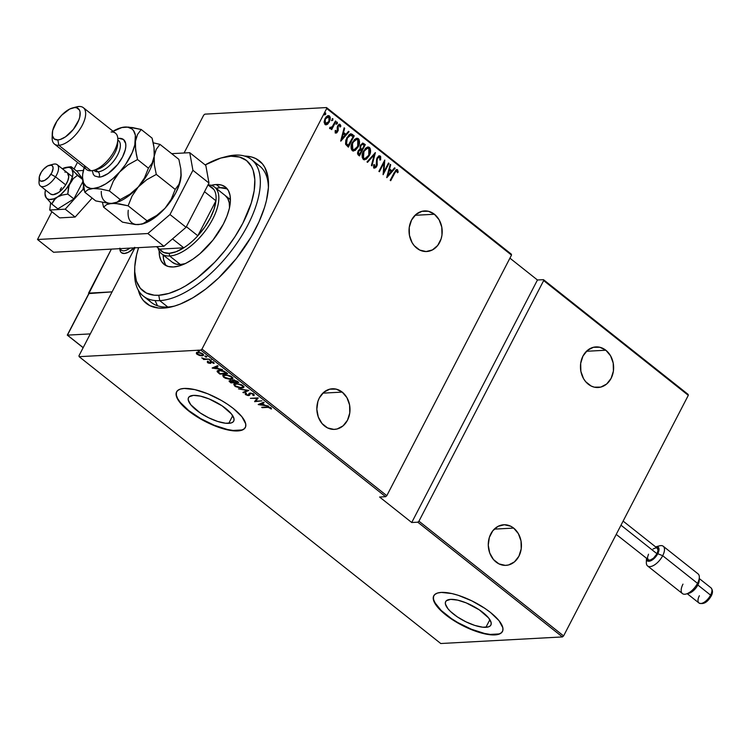 <?xml version="1.0" encoding="UTF-8"?>
<svg xmlns="http://www.w3.org/2000/svg" width="750" height="750" viewBox="0 0 750 750"><rect width="100%" height="100%" fill="white"/><g stroke="black" fill="none" stroke-linecap="round" stroke-linejoin="round"><path stroke-width="1.12" d="M147.797 298.753A87.103 40.856 -51.6 0 0 167.794 307.003L163.444 308.109A90.975 42.666 128.4 0 1 138.3 290.128L140.878 296.887L143.316 300.478L149.878 305.663L158.484 308.025L163.444 308.109L174.45 306.094L180.394 304.012L192.872 297.797L205.725 289.059L218.466 278.128L236.316 258.572L251.278 236.738L258.994 221.841L264.562 207.338L266.466 200.409L268.416 187.528L267.853 176.372L264.788 167.353L262.35 163.753L255.787 158.569L251.719 157.031L244.631 156.075A90.975 42.666 128.4 0 1 268.491 185.812A90.975 42.666 128.4 0 1 172.678 306.591A90.975 42.666 128.4 0 1 163.444 308.109L167.794 307.003A87.103 40.856 128.4 0 1 151.378 302.484L143.344 296.109A87.103 40.856 128.4 0 1 134.709 270.113M228.75 423.347A25.472 8.625 27.4 0 1 201.459 413.747A25.472 8.625 27.4 0 1 188.513 397.641A25.472 8.625 27.4 0 1 193.5 395.381L200.475 396.141L209.072 398.916L222.122 405.853L231.469 413.981L233.991 418.688L233.953 420.544L233.044 421.978L231.281 422.925L225.544 423.234L217.603 421.434L208.688 417.797L200.128 412.875L190.791 404.756L188.259 400.041L188.297 398.184L189.216 396.75L193.5 395.381A25.472 8.625 27.4 0 1 220.8 404.991A25.472 8.625 27.4 0 1 233.737 421.088A25.472 8.625 27.4 0 1 228.75 423.347L232.706 415.706L228.75 423.347M485.897 627.319A25.472 8.625 27.4 0 1 458.606 617.719A25.472 8.625 27.4 0 1 445.659 601.622A25.472 8.625 27.4 0 1 450.647 599.363L457.622 600.122L466.219 602.888L479.269 609.834L488.616 617.953L491.147 622.659L491.109 624.525L490.191 625.95L488.428 626.897L482.691 627.206L474.75 625.406L465.834 621.769L457.284 616.847L450.403 611.4L447.938 608.728L445.406 604.022L445.444 602.156L446.363 600.731L450.647 599.363A25.472 8.625 27.4 0 1 477.947 608.962A25.472 8.625 27.4 0 1 490.894 625.059A25.472 8.625 27.4 0 1 485.897 627.319L489.862 619.688L485.897 627.319M433.828 595.688A38.709 13.116 -152.6 0 0 453.788 620.128A38.709 13.116 -152.6 0 0 495.056 634.584L494.897 634.913A38.709 13.116 27.4 0 1 453.412 620.316A38.709 13.116 27.4 0 1 433.734 595.847A38.709 13.116 27.4 0 1 441.319 592.416L437.475 593.062L434.803 594.497L433.406 596.672L433.35 599.494L437.194 606.656L440.944 610.706L451.397 619.003L464.391 626.475L471.234 629.55L484.294 633.759L494.897 634.913L498.741 634.266L501.413 632.831L502.8 630.656L502.866 627.834L499.022 620.672L490.472 612.45L484.819 608.334L471.816 600.853L458.259 595.322L451.922 593.569L441.319 592.416A38.709 13.116 27.4 0 1 482.803 607.013A38.709 13.116 27.4 0 1 502.472 631.481A38.709 13.116 27.4 0 1 494.897 634.913L495.056 634.584A38.709 13.116 -152.6 0 0 502.556 631.312M176.681 391.706A38.709 13.116 -152.6 0 0 196.641 416.156A38.709 13.116 -152.6 0 0 237.909 430.613L237.741 430.941A38.709 13.116 27.4 0 1 196.266 416.344A38.709 13.116 27.4 0 1 176.588 391.875A38.709 13.116 27.4 0 1 184.172 388.444L180.328 389.091L177.656 390.525L176.259 392.7L176.203 395.522L177.478 398.897L183.797 406.734L194.25 415.022L207.244 422.503L214.088 425.569L227.147 429.788L237.741 430.941L241.594 430.294L244.266 428.859L245.653 426.684L245.709 423.853L241.875 416.7L233.325 408.478L227.672 404.353L221.372 400.434L207.834 393.806L194.766 389.597L184.172 388.444A38.709 13.116 27.4 0 1 225.656 403.041A38.709 13.116 27.4 0 1 245.325 427.509A38.709 13.116 27.4 0 1 237.741 430.941L237.909 430.613A38.709 13.116 -152.6 0 0 245.409 427.341M434.409 214.247L415.031 215.297L434.409 214.247A20.325 16.575 -93.1 0 1 441.703 236.616A20.325 16.575 -93.1 0 1 426.713 251.522A20.325 16.575 -93.1 0 1 416.812 248.203A20.325 16.575 -93.1 0 1 409.519 225.834A20.325 16.575 -93.1 0 1 424.509 210.928A20.325 16.575 -93.1 0 1 434.409 214.247L428.363 211.266L421.894 211.331L415.988 214.425L411.544 220.069L409.247 227.419L409.444 235.341L412.097 242.644L414.234 245.7L419.719 250.05L426.103 251.541L432.413 249.928L437.691 245.475L441.122 238.856L441.975 235.031L441.778 227.109L439.125 219.806L434.409 214.247M605.841 350.231L586.462 351.281L605.841 350.231A20.325 16.575 -93.1 0 1 613.134 372.6A20.325 16.575 -93.1 0 1 598.144 387.497A20.325 16.575 -93.1 0 1 588.244 384.188A20.325 16.575 -93.1 0 1 580.95 361.819A20.325 16.575 -93.1 0 1 595.941 346.913A20.325 16.575 -93.1 0 1 605.841 350.231L599.794 347.25L593.325 347.316L587.419 350.4L582.975 356.053L580.678 363.394L580.875 371.325L583.528 378.619L585.666 381.684L591.159 386.034L594.291 387.159L600.759 387.103L606.666 384.009L611.109 378.366L613.406 371.016L613.209 363.094L610.556 355.791L605.841 350.231M513.647 528.084L494.269 529.134L513.647 528.084A20.325 16.575 -93.1 0 1 520.941 550.453A20.325 16.575 -93.1 0 1 505.95 565.359A20.325 16.575 -93.1 0 1 496.05 562.041A20.325 16.575 -93.1 0 1 488.766 539.672A20.325 16.575 -93.1 0 1 503.756 524.766A20.325 16.575 -93.1 0 1 513.647 528.084L510.741 526.238L504.356 524.747L498.047 526.35L492.778 530.812L489.338 537.431L488.269 545.222L489.722 552.984L493.481 559.538L498.966 563.888L505.35 565.378L508.575 564.956L514.472 561.863L518.916 556.219L521.213 548.869L521.016 540.947L518.362 533.644L513.647 528.084M342.216 392.1L322.838 393.15L342.216 392.1A20.325 16.575 -93.1 0 1 349.509 414.469A20.325 16.575 -93.1 0 1 334.519 429.375A20.325 16.575 -93.1 0 1 324.619 426.056A20.325 16.575 -93.1 0 1 317.334 403.688A20.325 16.575 -93.1 0 1 332.316 388.781A20.325 16.575 -93.1 0 1 342.216 392.1L336.169 389.128L329.7 389.184L323.794 392.278L319.359 397.922L317.906 401.447L316.837 409.237L318.291 417L322.041 423.553L327.534 427.903L333.919 429.394L337.144 428.972L343.041 425.878L347.484 420.234L349.781 412.884L349.584 404.962L346.931 397.659L342.216 392.1M326.691 108.497L511.509 255.103L386.803 495.684L201.975 349.078L326.691 108.497L201.975 349.078L200.803 350.091L385.631 496.697L379.594 497.025L411.731 522.516L417.778 522.188L562.416 636.928L440.756 643.519L79.144 356.681L200.803 350.091L79.144 356.681L78.975 355.744L134.906 247.847L78.975 355.744L79.144 356.681L440.756 643.519L562.416 636.928L417.778 522.188L411.731 522.516L537.45 279.994L509.925 258.159L537.45 279.994L543.488 279.666L537.45 279.994L411.731 522.516L379.594 497.025L385.631 496.697L386.803 495.684L511.509 255.103L511.35 254.166L326.522 107.559L204.863 114.15L326.522 107.559L326.691 108.497L326.522 107.559L511.35 254.166L511.509 255.103L326.691 108.497M325.238 112.997L324.741 114.881L325.706 114.319L325.425 112.922L324.562 114.581L325.706 114.319L324.291 114.9M332.447 118.716L331.95 120.6L332.916 120.037L332.644 118.641L331.772 120.309L332.916 120.037L331.5 120.619M336.9 122.241L336.394 124.125L337.369 123.563L337.087 122.166L336.225 123.834L337.284 123.713L335.944 124.153M340.809 141.141L349.078 131.728L348.553 131.316L345.9 134.325L343.566 132.469L344.672 128.231L344.147 127.819L340.688 141.047L349.078 131.728L348.553 131.316L345.9 134.325L343.566 132.469L344.672 128.231L344.147 127.819L340.809 141.141M356.756 138.253L358.35 138.675L356.981 138.225L352.387 142.35C350.672 145.219 350.616 147.966 352.228 150.609L353.569 151.031L358.425 146.391L359.513 141.609L359.016 139.462L357.938 138.412L356.578 138.291L354.516 139.462L351.544 144.347L351.169 148.781L352.65 150.862L355.294 150.375L358.191 146.869L353.344 151.031M367.809 147.028L369.413 147.45L368.034 147L363.45 151.116C361.725 153.984 361.678 156.741 363.291 159.384L364.622 159.797L369.478 155.166L370.575 150.384L370.069 148.238L369 147.188L367.631 147.056L365.578 148.238L362.606 153.112L362.231 157.556L363.703 159.637L366.356 159.15L369.244 155.644L364.406 159.797M379.247 155.822L380.25 156.037L378.431 156.225L376.659 158.944L376.125 166.237L374.831 166.884L374.428 164.531L373.622 164.869L373.641 167.297L374.447 168.122L375.966 167.475L377.147 165.403L377.147 159.844L377.944 157.669L379.631 157.2L379.875 160.041L380.634 159.844L380.672 156.6L379.8 156.066L380.194 159.872L380.25 156.037L379.022 155.812M386.841 177.656L395.109 168.244L394.584 167.831L391.941 170.841L389.597 168.984L390.703 164.747L390.188 164.334L386.719 177.562L395.109 168.244L394.584 167.831L391.941 170.841L389.597 168.984L390.703 164.747L390.188 164.334L386.841 177.656M396.628 169.556L397.519 169.744L394.172 172.678L390.206 180.319L390.684 180.703L395.822 171.15L396.975 170.963L397.444 172.753L398.194 172.116L397.631 169.847L395.925 169.969L390.206 180.319L390.684 180.703L394.144 173.203L390.375 180.459L394.144 173.203L396.881 170.878L397.444 172.753L398.194 172.116L397.519 169.744L396.863 169.519M388.5 163.003L383.888 171.9L384.778 160.041L378.909 171.366L379.387 171.741L384.009 162.825L383.119 174.694L388.978 163.378L388.5 163.003L383.888 171.9L384.778 160.041L378.909 171.366L379.387 171.741L384.009 162.825L383.119 174.694L388.978 163.378L388.5 163.003M375.403 152.606L367.013 161.925L367.528 162.338L374.213 154.744L371.409 165.412L371.934 165.834L375.403 152.606L367.013 161.925L367.528 162.338L374.213 154.744L371.409 165.412L371.934 165.834L375.403 152.606M365.306 144.6L362.822 143.081L360.394 145.237L359.991 149.006L358.303 150.6L357.488 153.112L357.994 154.716L359.438 155.916L365.306 144.6L359.128 155.672L365.306 144.6L362.831 143.081L360.394 145.237L359.991 149.006L358.125 150.919L358.387 155.081L359.438 155.916L365.306 144.6M352.519 134.456L350.841 133.8L349.2 134.569L345.834 140.091L345.553 144.028L348.375 147.141L354.244 135.825L350.85 133.8L346.819 137.719L345.703 144.441L348.375 147.141L354.244 135.825L348.075 146.897L353.794 135.853L352.519 134.456M335.363 130.444L336.131 131.897L335.812 130.425L335.109 130.866L335.587 132.9L336.863 132.769L338.184 130.538L338.203 126.206L339.441 125.362L340.031 127.012L340.763 126.506L340.688 125.372L339.431 124.256L337.913 125.494L337.228 127.303L337.284 131.241L336.291 131.981L335.812 130.425L335.109 130.866L335.297 132.487L336.122 133.088M330.047 128.503L331.837 128.006L331.209 129.225L331.688 129.609L335.972 121.331L335.494 120.956L332.1 126.956L329.719 127.847L330.516 128.672L331.837 128.006L331.209 129.225L331.688 129.609L335.972 121.331L331.378 129.366L335.972 121.331L335.494 120.956L332.484 126.497L329.719 127.847L330.131 128.691M328.125 115.603L329.438 115.941L328.35 115.584L325.069 118.491L324.122 121.884L325.003 124.509L326.072 124.856L327.928 123.919L330.197 119.691L330.225 117.253L329.288 115.838L327.638 115.763L325.884 117.206L324.113 122.25L325.134 124.603L327.3 124.397L325.847 124.856M203.691 115.153L184.078 152.991L203.691 115.153L204.863 114.15L203.691 115.153M563.597 635.925L418.95 521.184L543.656 280.594L688.303 395.334L563.597 635.925L562.416 636.928L563.597 635.925L688.303 395.334L543.656 280.594L418.95 521.184L417.778 522.188L418.95 521.184L563.597 635.925M199.528 355.481L202.575 355.772L203.616 354.788L200.953 352.913L197.306 352.444L196.341 352.95L196.556 353.859L199.528 355.481L202.125 355.819L203.588 355.228L202.912 353.944L197.803 352.387L196.341 352.95L196.988 354.262L199.528 355.481M209.419 359.194L204.478 358.884L201.75 357.881L204.066 359.081L203.222 359.128L203.7 359.503L209.419 359.194L204.956 358.941L201.75 357.881L204.066 359.081L203.222 359.128L203.7 359.503L209.419 359.194M210.375 362.222L209.644 363.056L207.3 361.753L208.266 363.066L210.712 363.319L211.266 361.95L213.178 363.197L214.097 363.028L211.031 361.566L210.019 361.828L209.869 363.009L207.3 361.753L207.572 362.662L207.637 361.106M225.966 372.319L221.147 370.35L218.344 370.387L217.097 371.231L219.863 374.109L227.691 373.688L225.966 372.319L219.309 370.275L217.256 371.803L219.863 374.109L227.691 373.688L225.966 372.319M238.744 382.462L234.103 380.034L232.378 380.25L232.378 380.981L230.1 380.587L229.088 381.141L230.925 382.884L238.744 382.462L237.263 381.281L233.278 380.006L232.378 380.981L229.116 380.963L230.925 382.884L238.744 382.462M248.841 390.469L238.491 388.884L247.275 390.497L242.897 392.381L243.422 392.794L248.728 390.375L238.491 388.884L247.275 390.497L242.897 392.381L243.422 392.794L248.841 390.469M261.947 400.856L255.787 401.194L258.216 397.903L250.387 398.325L257.044 398.372L254.597 401.663L261.947 400.856L255.787 401.194L258.216 397.903L250.387 398.325L257.044 398.372L254.597 401.663L261.947 400.856M267.375 407.391L269.766 407.653L271.462 409.003L271.022 407.887L268.706 407.006L261.694 407.288L267.591 406.978L271.462 409.003L271.022 407.887L266.972 407.006L262.172 407.672L267.375 407.391M258.328 404.616L268.556 406.106L264.75 405.216L262.416 403.359L264.15 402.609L263.625 402.197L258.206 404.522L268.556 406.106L264.75 405.216L262.416 403.359L264.15 402.609L263.625 402.197L258.328 404.616M254.25 394.819L253.706 395.606L253.631 394.097L250.05 393.047L249.066 393.412L248.709 394.988L247.772 395.175L245.391 393.403L245.494 394.613L248.006 395.55L249.469 395.325L250.341 393.45L252.628 394.012L253.238 394.603L252.834 395.25L253.706 395.606L254.269 394.931L253.744 394.181L250.05 393.047L248.138 395.194L246.356 394.622L246.319 393.731L245.109 393.731M241.716 388.106L243.319 387.741L243.825 386.728L241.509 384.731L236.597 383.522L233.775 384.488L235.622 386.663L241.031 388.116L243.759 387.309L242.906 385.584L235.912 383.531L233.841 384.328L234.722 386.072L241.716 388.106M230.662 379.331L232.256 378.966L232.762 377.953L230.456 375.956L225.534 374.747L222.722 375.712L225.066 378.15L229.978 379.341L232.697 378.534L231.844 376.819L224.859 374.756L222.778 375.553L223.659 377.297L230.662 379.331M212.287 368.1L222.525 369.591L218.719 368.7L216.375 366.844L218.119 366.094L217.594 365.681L212.166 368.006L222.525 369.591L218.719 368.7L216.375 366.844L218.119 366.094L217.594 365.681L212.287 368.1M210.675 360.656L210.703 360.141L209.409 360L210.441 360.647L210.872 360.262L209.709 359.897L210.844 360.234M206.222 357.131L206.091 356.531L204.956 356.466L205.988 357.122L206.428 356.737L205.266 356.363L206.4 356.709M199.012 351.403L197.747 350.747L198.778 351.403L199.219 351.019L198.047 350.644L199.181 350.991M688.134 394.397L543.488 279.666L543.656 280.594L543.488 279.666L688.134 394.397L688.303 395.334L688.134 394.397M134.728 268.116A83.231 39.038 128.4 0 1 138.572 247.65L136.584 254.756L134.794 266.541L134.766 271.866L136.434 281.137L140.344 288.291L146.353 293.034L154.219 295.191L158.756 295.266A83.231 39.038 128.4 0 1 134.728 268.116L134.616 272.213A87.103 40.856 -51.6 0 0 159.759 300.628L158.756 295.266L168.834 293.428L179.906 288.984L185.681 285.834L197.447 277.838L214.753 262.2L225.431 249.947L234.928 236.756L242.878 223.144L251.269 203.072L254.194 190.669L254.831 179.625L253.163 170.353L251.475 166.491L246.497 160.519L239.522 157.05L230.831 156.216L220.762 158.062L205.181 164.925A83.231 39.038 128.4 0 1 222.384 157.613A83.231 39.038 128.4 0 1 230.831 156.216L235.191 155.109A87.103 40.856 128.4 0 1 251.606 159.628L259.641 166.003A87.103 40.856 128.4 0 1 268.397 187.903A87.103 40.856 -51.6 0 0 255.197 163.359M174.703 306.019A87.103 40.856 128.4 0 1 167.794 307.003A87.103 40.856 -51.6 0 0 174.703 306.019M155.147 300.712L157.5 305.775L155.147 300.712M176.428 392.372L176.372 395.203L177.647 398.569L180.216 402.356L188.766 410.578L200.719 418.612L214.256 425.25L227.316 429.459L233.034 430.444L241.762 429.966M433.575 596.344L433.519 599.175L434.794 602.541L441.112 610.388L451.566 618.675L457.866 622.594L471.403 629.222L484.462 633.431L490.181 634.416L498.909 633.947M270.834 407.709L271.378 408.263L270.562 408.797L270.769 407.55M270.712 407.662L270.431 408.197L270.712 407.662M263.738 402.281L262.416 403.359L263.738 402.281M259.941 404.156L259.275 404.062L259.941 404.156M262.191 402.947L260.109 403.847L262.191 402.947M259.772 404.494L261.853 403.594L263.7 405.056L263.953 404.578L263.7 405.056L259.772 404.494L261.853 403.594L263.7 405.056L259.772 404.494M255.909 400.969L254.944 401.016L255.909 400.969M254.906 401.062L254.597 401.663L254.906 401.062M258.216 397.903L255.787 401.194L258.216 397.903M249.872 394.613L248.991 394.922L248.653 395.569L249.534 395.259L250.706 393.066L253.144 393.797L252.834 395.25L254.213 395.156M253.706 395.606L254.044 394.959L253.331 394.669L254.203 394.847M252.928 394.219L252.834 395.25M253.172 394.603L253.266 393.572M249.534 395.259L249.947 393.628M250.153 393.169L250.031 393.844M246.066 394.134L245.494 394.613L248.653 395.569L249.122 394.2L248.138 395.194M245.391 393.403L245.494 394.613L245.831 393.966L245.719 392.756M246.356 394.622L246.319 393.731M248.475 394.547L249.178 393.309L248.784 394.847M248.963 393.562L248.822 394.219M245.391 393.366L246.234 394.237M248.681 394.931L249.722 394.734M248.109 390.281L243.422 392.794L243.647 392.062L248.109 390.281M235.003 385.528L234.722 386.072L235.003 385.528M234.806 385.209L234.084 384.028M242.372 387.431L243.825 386.972L241.237 387.722L235.5 386.006L234.769 384.544L236.597 383.522L242.119 385.65L242.353 385.2L242.841 387.084L240.056 387.684L235.847 386.25L234.825 385.247L234.956 384.309L238.238 384.037L241.959 385.519L242.878 386.578L242.522 387.422M234.113 383.841L234.872 385.266M243.131 385.725L243.234 386.278M242.841 387.084L243.178 385.819M231.169 382.397L230.925 382.884L231.169 382.397M230.588 381.938L229.866 382.05L230.784 380.597L233.428 382.059L233.681 381.572L233.747 382.322L234 381.834L231.244 382.453L230.588 380.963L233.747 382.322L231.244 382.453L230.588 380.963M232.716 380.344L232.378 380.981L232.716 380.344M232.594 379.744L232.378 380.981M232.472 380.616L233.428 381.169M230.925 380.316L230.916 381.291M233.147 380.972L232.556 380.644M234.553 382.275L233.316 381.216L233.953 380.016L236.756 381.553L237 381.084L237.469 382.125L237.713 381.637L234.553 382.275L233.316 381.216L233.766 380.381L237.469 382.125L234.553 382.275M234.094 379.744L233.644 380.569M223.95 376.753L223.659 377.297L223.95 376.753M223.744 376.434L223.031 375.262M231.309 378.656L232.772 378.197L230.175 378.947L224.447 377.231L223.706 375.778L225.534 374.747L231.066 376.875L231.3 376.425L231.788 378.319L229.003 378.919L224.784 377.484L223.772 376.481L223.903 375.544L227.184 375.272L231.066 376.875L231.825 377.803L231.459 378.647M223.05 375.066L223.809 376.491M232.069 376.95L232.181 377.503M224.231 374.897L223.706 375.778M231.788 378.319L232.116 377.044M220.116 373.631L219.863 374.109L220.116 373.631M219 372.712L218.737 373.219L219 372.712M218.278 371.991L218.203 371.147L219.994 370.256L224.156 371.175L226.406 373.35L220.181 373.688L218.278 371.991L219.787 370.65L223.95 371.569L226.406 373.35L226.659 372.863L220.181 373.688L217.594 371.156L217.256 371.803L217.434 370.734L218.212 371.85M217.162 371.016L217.256 371.803M218.419 370.716L219.009 370.191M218.747 370.322L218.166 371.812M217.706 365.766L216.375 366.844L217.706 365.766M213.909 367.641L213.244 367.547L213.909 367.641M216.159 366.431L214.078 367.331L216.159 366.431M213.741 367.978L215.822 367.078L217.669 368.541L217.922 368.062L217.669 368.541L213.741 367.978L215.822 367.078L217.669 368.541L213.741 367.978M208.294 362.634L208.125 361.997M211.172 362.587L210.15 363.431L210.844 363.234L211.125 361.566L210.862 362.091L211.444 361.594L213.122 362.119L213.178 363.197L214.031 363.431L213.619 362.447L210.75 361.566L210.066 361.772L210.019 362.916M210.356 362.269L210.403 361.125M213.834 362.634L213.272 361.847L213.834 362.634M212.934 362.494L213.178 363.197M210.844 363.234L210.9 362.625M207.741 361.866L207.572 362.662L210.15 363.431L210.084 362.784M209.953 362.775L211.05 362.672M197.25 353.766L196.988 354.262L197.25 353.766M197.325 353.616L196.678 352.303M202.406 355.284L202.125 355.819L202.406 355.284M196.603 352.547L197.203 353.512M197.503 352.931L197.737 352.341M197.691 354.225L197.194 353.203L198.488 352.387L202.406 353.597L202.744 355.003L201.656 355.444L197.691 354.225L197.231 353.137L199.097 352.8L201.713 353.653L202.791 354.834L200.841 355.416L197.691 354.225M197.653 352.397L197.194 353.203M202.744 355.003L203.119 354.122M233.316 381.216L233.766 380.381M397.519 169.744L398.194 172.116L397.406 172.434L397.641 170.85L396.534 169.547M396.3 170.822L396.881 170.878M396.441 170.897L394.144 173.203L396.244 170.803M390.103 164.644L390.703 164.747L389.147 169.012L391.941 170.841L389.147 169.012L390.103 164.644M394.387 168.047L395.109 168.244L386.812 177.197L394.387 168.047M387.469 175.453L389.241 170.344L391.088 171.806L387.469 175.453M388.359 163.266L388.978 163.378L383.072 173.944L388.359 163.266M383.569 162.844L379.078 171.497L383.569 162.844M384.384 160.8L383.438 171.928L384.384 160.8M379.191 157.219L377.109 158.278L379.631 157.2L379.875 160.041L380.634 159.844L379.894 159.947L380.222 156.628L378.872 155.831M378.816 157.05L379.631 157.2M377.184 159.525L376.791 162.141L377.184 159.525M377.344 164.372L376.791 162.141L377.344 164.372L376.312 166.369L377.344 164.372M380.25 156.037L377.091 157.856L376.256 166.003L374.278 166.838L374.428 164.531L373.622 164.869L374.278 168.169M374.062 167.925L376.762 166.341L373.612 167.953M375.178 167.803L376.819 164.916L376.866 158.887L378.281 157.097M374.859 152.991L371.569 165.544L374.859 152.991M373.762 154.763L367.284 162.141L373.762 154.763M369.244 155.644C370.931 152.803 370.988 150.075 369.413 147.45L368.962 147.469C370.538 150.094 370.491 152.831 368.803 155.662L369.244 155.644M364.163 159.825L367.022 158.203L369.628 153.684L370.003 149.288L369.15 147.637L367.641 147.019M367.397 148.266L363.478 151.528L367.641 148.238L368.831 148.622L368.766 155.269L364.997 158.559L363.422 158.222L363.928 151.5L363.422 158.222L362.569 156.741L362.578 154.012L364.397 150.084L367.303 148.256M364.875 158.541L363.581 158.344M363.422 158.222L364.791 158.559M362.616 143.109L364.856 144.619L362.597 143.109M361.275 149.353L360.028 147.009L360.694 145.209L361.969 144.338L360.422 145.641L360.328 148.416L361.275 149.353M359.259 150.131L358.172 151.303L358.453 153.872L358.612 151.275L360.066 150.019L361.434 150.75L359.559 154.378L357.844 152.991L358.931 150.338M362.044 149.588L360.328 148.416L360.422 145.641L362.419 144.319L364.219 145.378L362.044 149.588L360.619 148.078L360.872 145.622L362.419 144.319L364.219 145.378L362.044 149.588M358.894 153.853L358.472 151.594L360.441 150.075L361.434 150.75L359.559 154.378L358.894 153.853M358.191 146.869C359.878 144.028 359.934 141.3 358.35 138.675L357.909 138.703C359.484 141.328 359.428 144.056 357.741 146.897L358.191 146.869M353.109 151.05L355.969 149.438L358.575 144.919L358.941 140.522L358.097 138.863L356.588 138.253M353.812 149.766L351.825 148.809L351.525 145.247L353.334 141.309L356.25 139.491M356.325 139.5L357.609 139.734L358.5 140.887L358.5 144.459L356.25 148.556L353.512 149.756L351.956 147.947L352.2 144.347L353.784 141.291L356.325 139.5L352.425 142.753L356.578 139.472L357.769 139.856L357.703 146.494L353.944 149.784L352.809 149.428L352.425 142.753L352.359 149.456L353.728 149.784M350.625 133.828L352.069 134.484L350.85 133.8M350.316 135.131L346.847 138.131L346.097 143.625L348.056 145.631L346.537 143.597L347.297 138.103L350.756 135.103L353.166 136.603L348.056 145.631L346.097 143.625L345.881 140.775L347.503 137.025L350.259 135.131M348.281 136.069L349.219 135.356M350.034 135.122L353.166 136.603L348.497 145.603L346.537 143.597L346.331 140.747L347.944 137.006L350.756 135.103M344.062 128.128L344.672 128.231L343.116 132.497L345.9 134.325L343.116 132.497L344.062 128.128M348.356 131.531L349.078 131.728L340.781 140.681L348.356 131.531M341.428 138.938L343.209 133.828L345.056 135.291L341.428 138.938M339.309 124.275L340.153 124.444L337.697 125.869L337.528 130.378L336.131 131.897M336.019 132.009L336.834 131.269M340.153 124.444L340.312 126.525L340.153 124.444L339.544 124.238M339.188 125.494L337.753 126.234L339.637 125.466L340.031 127.012L340.763 126.506L340.041 126.722L340.041 124.875L338.981 124.275M339.009 125.391L339.637 125.466M337.931 127.106L337.678 128.484L337.931 127.106M338.259 130.162L337.678 128.484L338.259 130.162L337.341 131.606L338.259 130.162M335.587 132.9L337.341 131.606L335.138 132.928M335.794 133.097L337.5 131.278L337.519 126.891L338.775 125.362M335.681 131.925L335.363 130.641M337.369 122.241L336.919 123.591L337.369 122.241L336.684 122.184M336.506 124.097L336.863 122.222M330.066 128.7L331.388 128.034L329.597 128.531M330 127.209L330.797 127.631M330.741 127.65L330.084 127.416M332.925 118.706L332.475 120.056L332.925 118.706L332.241 118.659M332.062 120.562L332.409 118.697M329.4 121.922L329.438 115.941L329.4 121.922L326.859 124.425L329.4 121.922M326.306 124.716L328.528 122.681L329.747 119.709L329.484 116.531L328.041 115.603M326.081 123.759L324.703 123.075L324.413 121.237L326.522 117.141M327.056 116.831L327.994 116.747M328.463 116.981L325.106 118.884L328.912 116.963L328.922 121.528L325.528 123.487L325.106 118.884L325.078 123.516L326.128 123.75M327.816 116.709L329.288 117.394L329.372 120.422L328.294 122.522L326.016 123.731L324.853 121.969L325.303 119.409L326.972 117.112L328.912 116.963M325.716 112.987L325.256 114.337L325.716 112.987L325.031 112.941M324.853 114.844L325.2 112.978M389.241 170.344L391.088 171.806L387.909 175.425L389.241 170.344M363.928 151.5L367.059 148.341L368.663 148.509L369.684 150.084L368.766 155.269L367.312 157.331L365.316 158.522L363.863 158.203L363.019 156.713L363.928 151.5M343.209 133.828L345.056 135.291L341.878 138.909L343.209 133.828M385.631 496.697L200.803 350.091L201.975 349.078L386.803 495.684L385.631 496.697M224.325 157.134A87.103 40.856 128.4 0 1 235.191 155.109A87.103 40.856 -51.6 0 0 226.35 156.562L222.384 157.613M229.509 208.059L229.247 202.838L227.812 198.619L225.262 195.562A42.581 19.969 128.4 0 1 229.537 207.572M185.006 263.709A42.581 19.969 128.4 0 1 180.375 264.506L175.931 264.075L172.35 262.294L161.634 253.791A42.581 19.969 128.4 0 1 157.959 247.847A42.581 19.969 -51.6 0 0 169.659 256.003L169.162 253.322A40.65 19.069 128.4 0 1 159.581 249.131L163.528 252.431L169.162 253.322L176.081 251.747L183.769 247.819L159.581 249.131L156.487 246.675L159.581 249.131L183.769 247.819A40.65 19.069 128.4 0 1 169.162 253.322L169.659 256.003A42.581 19.969 128.4 0 1 161.634 253.791M216.169 184.519A49.359 23.147 128.4 0 1 225.469 187.078A49.359 23.147 128.4 0 1 218.578 232.294A49.359 23.147 128.4 0 1 173.428 266.972L168.272 266.484L164.138 264.431L161.184 260.887L159.525 255.994L159.178 250.875A49.359 23.147 128.4 0 0 164.128 264.413L164.128 264.413A49.359 23.147 128.4 0 0 173.428 266.972L179.4 265.884L185.963 263.241L192.872 259.172L199.847 253.809L212.963 240.094L223.312 224.203L226.931 216.188L229.322 208.537L230.381 201.553L230.072 195.497L228.412 190.603L225.45 187.059L221.325 185.006L216.169 184.519L220.191 187.706L216.169 184.519L211.163 185.334A49.359 23.147 128.4 0 1 216.169 184.519M227.287 188.906A49.359 23.147 -51.6 0 0 220.191 187.706A49.359 23.147 -51.6 0 0 216.113 188.297L220.191 187.706L227.287 188.906M251.606 159.628A87.103 40.856 128.4 0 1 239.447 239.419A87.103 40.856 128.4 0 1 159.759 300.628L167.794 307.003L159.759 300.628A87.103 40.856 128.4 0 1 143.344 296.109M165.206 264.075L163.537 259.181L163.181 255.019A49.359 23.147 -51.6 0 0 166.322 265.772M185.531 263.559L180.375 264.506A42.581 19.969 128.4 0 1 172.35 262.294M159.759 300.628A87.103 40.856 -51.6 0 0 247.791 225.141A87.103 40.856 -51.6 0 0 235.191 155.109L230.831 156.216A83.231 39.038 128.4 0 1 242.878 223.144A83.231 39.038 128.4 0 1 158.756 295.266L159.759 300.628M180.375 264.506L169.659 256.003L180.375 264.506M213.947 189.609L209.55 186.131A40.65 19.069 128.4 0 1 213.947 189.609A40.65 19.069 128.4 0 1 215.953 200.794L197.822 235.772L204.684 227.222L210.244 218.1L214.097 209.072L215.953 200.794A40.65 19.069 128.4 0 1 197.822 235.772A40.65 19.069 128.4 0 1 183.769 247.819A40.65 19.069 -51.6 0 0 197.822 235.772L186.375 226.688L197.822 235.772L215.953 200.794A40.65 19.069 -51.6 0 0 213.947 189.609L208.022 184.913L213.947 189.609M208.059 184.847A42.581 19.969 128.4 0 1 214.566 187.069A42.581 19.969 128.4 0 1 208.622 226.078A42.581 19.969 128.4 0 1 169.659 256.003A42.581 19.969 -51.6 0 0 212.109 220.228A42.581 19.969 -51.6 0 0 208.059 184.847M172.519 238.894L183.769 247.819L172.519 238.894M204.506 191.709L215.953 200.794L204.506 191.709M119.869 248.138L120.488 251.578L121.416 252.684A15.487 7.266 128.4 0 1 119.859 248.981A15.487 7.266 -51.6 0 0 134.203 247.884A15.487 7.266 128.4 0 1 124.331 253.481L128.259 252.319L134.747 247.331M88.903 293.409L111.375 249.122L88.556 293.137L112.088 291.863L88.903 293.409M134.203 247.884A15.487 7.266 128.4 0 1 121.416 252.684L124.331 253.481A15.487 7.266 128.4 0 1 121.416 252.684A15.487 7.266 128.4 0 1 119.859 248.981M51 165.141A13.547 6.356 128.4 0 1 57.225 164.709A13.547 6.356 128.4 0 1 55.519 176.822A13.547 6.356 -51.6 0 0 53.288 164.231L49.331 165.272A9.675 4.537 128.4 0 1 50.916 174.272L55.519 176.822L65.7 184.894L55.519 176.822A13.547 6.356 128.4 0 1 40.378 185.934A13.547 6.356 128.4 0 1 39.384 179.784M39.141 178.125L39.019 182.222A13.547 6.356 -51.6 0 0 44.812 186.263A13.547 6.356 -51.6 0 0 55.519 176.822L50.916 174.272A9.675 4.537 128.4 0 1 43.275 181.013A9.675 4.537 128.4 0 1 39.141 178.125A9.675 4.537 128.4 0 1 41.325 172.125L39.309 176.756L39.591 180.188L41.044 181.209L44.569 180.459L48.609 177.253L51.816 172.688L53.109 168.281L52.65 166.2L51.197 165.178L47.681 165.928L43.631 169.134L41.325 172.125A9.675 4.537 128.4 0 1 49.331 165.272M119.484 248.681L121.275 250.106A13.547 6.356 -51.6 0 0 129.928 248.119A13.547 6.356 128.4 0 1 120.244 248.644M88.997 293.241L67.284 335.128L83.184 347.625L67.444 335.138L90.3 333.9L67.444 335.138L89.231 293.1L112.088 291.863L88.847 293.597M88.941 293.334L67.284 335.109L83.147 347.709M647.597 565.969L682.425 593.587A12.581 5.897 -51.6 0 0 697.509 583.341L662.691 555.712A12.581 5.897 -51.6 0 0 659.587 545.812L655.631 546.853A8.709 4.088 128.4 0 1 657.778 553.716L662.691 555.712L697.509 583.341L697.847 585.019A9.675 4.537 -51.6 0 0 699.234 580.397L699.319 577.331A12.581 5.897 128.4 0 1 697.509 583.341A12.581 5.897 -51.6 0 0 698.062 573.872L663.234 546.253A12.581 5.897 128.4 0 1 662.691 555.712A12.581 5.897 128.4 0 1 647.597 565.969A12.581 5.897 128.4 0 1 646.734 560.044M710.681 587.634A9.675 4.537 128.4 0 1 710.569 595.116A1.931 0.656 27.4 0 1 711.169 596.062A1.931 0.656 27.4 0 1 710.784 596.241L710.044 597.506M699.103 579.094A9.675 4.537 128.4 0 1 697.847 585.019L710.569 595.116A9.675 4.537 -51.6 0 0 710.991 587.841C712.894 590.109 712.95 592.856 711.169 596.062A1.931 0.656 -152.6 0 0 710.569 595.116L697.847 585.019A9.675 4.537 128.4 0 1 687.741 593.419M657.272 546.759A12.581 5.897 128.4 0 1 663.234 546.253M648.497 554.212L647.438 557.587L648.169 559.753A7.359 3.45 -51.6 0 0 656.991 553.753L620.991 525.197L656.991 553.753A7.359 3.45 -51.6 0 0 657.309 548.222L655.922 547.837L653.025 549.009M655.462 546.9L658.153 547.163L659.025 549.712L657.778 553.716L655.95 556.519L652.397 559.884L648.966 561.262L646.809 560.184L646.462 558.253M616.219 534.403L648.787 560.053L650.447 559.969L653.494 558.169L656.991 553.753L658.041 550.378L657.309 548.222L623.109 521.1M687.263 593.719L698.962 603A9.675 4.537 -51.6 0 0 710.569 595.116A9.675 4.537 128.4 0 1 699.263 603.206A9.675 4.537 128.4 0 1 699.384 595.725M711.844 591.741L711.731 593.784M709.163 598.734L704.925 602.362M703.903 602.775L702.966 602.944M710.784 596.241A1.931 0.656 -152.6 0 0 711.169 596.062C707.428 602.409 703.359 604.716 698.962 603M686.072 594.028L689.044 593.25A9.675 4.537 -51.6 0 0 697.847 585.019L697.509 583.341A12.581 5.897 128.4 0 1 686.072 594.028A12.581 5.897 128.4 0 1 682.978 584.128M646.453 558.422L646.341 562.519A12.581 5.897 -51.6 0 0 652.434 566.006A12.581 5.897 -51.6 0 0 662.691 555.712L657.778 553.716A8.709 4.088 128.4 0 1 650.681 560.831A8.709 4.088 128.4 0 1 646.453 558.422A8.709 4.088 128.4 0 1 646.453 558.384M37.5 239.503L147.844 233.531L169.987 214.537L192.919 170.297L189.75 152.681L171.684 153.666L189.75 152.681L205.819 165.431L189.75 152.681L192.919 170.297L208.987 183.047L205.819 165.431L208.987 183.047L186.066 227.287L208.987 183.047L192.919 170.297L169.987 214.537L186.066 227.287L169.987 214.537L147.844 233.531L163.912 246.272L186.066 227.287L163.912 246.272L53.569 252.253L163.912 246.272L147.844 233.531L37.5 239.503L53.569 252.253L37.5 239.503L51.9 211.725L37.5 239.503M77.494 162.347L74.044 169.003L77.494 162.347M45.431 195.291L46.134 197.7L51.769 204.019L53.841 200.259L57.309 197.091L62.194 195.066L67.791 194.081L69.066 185.409L73.397 178.481L77.466 175.416L82.575 179.466L74.194 171.938L71.175 168.084L71.128 166.678L66.581 167.306A19.359 9.075 128.4 0 1 67.359 167.222L71.128 166.678L77.231 171.525L82.547 178.837L77.231 171.525L71.128 166.678L62.325 168.75A19.359 9.075 128.4 0 1 66.581 167.306M64.847 172.078A13.547 6.356 128.4 0 1 67.397 172.781A13.547 6.356 128.4 0 1 65.512 185.194A13.547 6.356 128.4 0 1 53.109 194.709L50.559 194.016L40.378 185.934M62.962 168.525L62.362 168.778M45.188 195.984L46.959 198.562L49.209 199.5L53.775 198.853L57.309 197.091A19.359 9.075 128.4 0 1 46.134 197.7A19.359 9.075 128.4 0 1 45.038 194.456A19.359 9.075 128.4 0 1 45.478 189.984L45.009 193.716L46.134 197.7L51.769 204.019L57.872 208.866L51.769 204.019L55.369 198.562L60.956 194.4L66.103 189.019L70.163 182.784L72.516 176.644L72.956 173.072L71.831 169.088L69.966 167.616L67.359 167.222A19.359 9.075 128.4 0 1 71.831 169.088L71.128 166.678M67.791 194.081L73.894 198.919L57.872 208.866L73.894 198.919L67.791 194.081L68.344 188.212L70.163 182.784L73.397 178.481L77.466 175.416L71.831 169.088A19.359 9.075 128.4 0 1 70.163 182.784A19.359 9.075 128.4 0 1 57.309 197.091L62.194 195.066L67.791 194.081M82.772 181.8L73.894 198.919L82.772 181.8M67.397 172.772L68.747 176.756L67.8 180.769L65.512 185.184L62.231 189.328L58.453 192.572L53.109 194.709A13.547 6.356 128.4 0 1 50.559 194.006L50.559 194.006M83.381 170.475L76.388 170.859L83.381 170.475M50.625 202.828L49.744 210.019L59.653 217.875L49.744 210.019L65.241 209.175L75.15 217.041L59.653 217.875L75.15 217.041L65.241 209.175L83.044 189.356L84.347 190.388L83.044 189.356L83.428 186.178L83.044 189.356L65.241 209.175L49.744 210.019L50.625 202.828M92.175 198.084L75.15 217.041L92.175 198.084M60.122 189.872L61.509 187.678M52.256 133.613A19.359 9.075 128.4 0 1 72.638 107.916A19.359 9.075 128.4 0 1 74.606 107.588L78.956 106.481A23.231 10.894 128.4 0 1 83.334 107.681A23.231 10.894 128.4 0 1 80.091 128.963A23.231 10.894 128.4 0 1 58.847 145.284L90.984 170.784L58.847 145.284L57.844 139.922A19.359 9.075 128.4 0 1 52.256 133.613L52.134 137.709A23.231 10.894 -51.6 0 0 58.847 145.284A23.231 10.894 128.4 0 1 54.469 144.075L86.606 169.575A23.231 10.894 -51.6 0 0 90.984 170.784A23.231 10.894 128.4 0 1 84.441 165.591M74.456 107.597A23.231 10.894 128.4 0 1 78.956 106.481A23.231 10.894 -51.6 0 0 76.603 106.866L72.638 107.916M117.797 138.516L119.138 138.347A23.231 10.894 128.4 0 1 122.503 157.022A23.231 10.894 128.4 0 1 99.028 177.159A3.872 3.159 86.9 0 0 98.025 171.797A19.359 9.075 -51.6 0 0 115.041 159.216A19.359 9.075 -51.6 0 0 119.241 141.309M54.469 144.075A23.231 10.894 128.4 0 1 52.359 135.45M93.741 170.287L94.378 170.794A19.359 9.075 -51.6 0 0 98.025 171.797L95.531 169.819L98.025 171.797A19.359 9.075 -51.6 0 0 115.734 158.194A19.359 9.075 -51.6 0 0 118.434 140.466L117.797 139.959M115.641 202.734A36.778 17.25 -51.6 0 0 138.272 186.994A36.778 17.25 128.4 0 1 115.341 202.809A36.778 17.25 -51.6 0 0 115.641 202.734L111.909 203.344L119.334 203.878L128.109 205.809L132.094 195.975L138.272 186.994L146.606 179.803L156.3 174.422L154.359 164.916L154.191 156.272A36.778 17.25 -51.6 0 0 154.378 153.909A36.778 17.25 -51.6 0 0 154.378 153.806A36.778 17.25 128.4 0 1 154.191 156.272A36.778 17.25 128.4 0 1 138.272 186.994L129.938 194.184L120.234 199.556L117.131 202.125L106.688 204.562L103.575 207.131L102.431 202.284L103.575 207.131L122.494 222.141L103.575 207.131L106.688 204.562L109.003 203.747L115.369 203.4L128.109 205.809L147.028 220.809L143.916 223.378L141.591 224.194L135.234 224.541L122.494 222.141L135.234 224.541L138.703 224.597L144.731 223.247L154.922 217.547L165.056 208.238L156.722 215.428L147.028 220.809L128.109 205.809L132.094 195.975L138.272 186.994L146.606 179.803L156.3 174.422L175.209 189.422L171.234 199.247L165.056 208.238A36.778 17.25 -51.6 0 0 180.975 177.516L178.941 184.369L175.209 189.422L156.3 174.422L154.359 164.916L154.191 156.272L156.225 149.419L159.956 144.366L178.875 159.366L180.816 168.872L180.975 177.516A36.778 17.25 -51.6 0 0 181.163 175.153A36.778 17.25 -51.6 0 0 181.163 175.059M181.163 175.153L180.816 168.872L178.875 159.366L159.956 144.366L153.197 142.8L159.956 144.366L156.225 149.419L152.156 163.116L148.425 168.178L144.441 178.003L138.272 186.994A36.778 17.25 -51.6 0 0 154.191 156.272L152.156 163.116L148.425 168.178L144.441 178.003L138.272 186.994L129.938 194.184L120.234 199.556L109.359 190.931L113.344 181.106L116.109 176.475L125.484 164.597L132.225 152.606L134.803 144.938L135.366 135.216L133.491 130.575L131.925 128.934L127.641 127.144L122.1 127.444L112.247 131.728M111.909 203.344L108.441 203.297L111.909 203.344A36.778 17.25 128.4 0 1 101.288 191.344M181.163 174.984L180.225 181.181L178.941 184.369L175.209 189.422L171.234 199.247L165.056 208.238L156.722 215.428L142.425 223.978A36.778 17.25 -51.6 0 0 165.056 208.238L171.019 200.709L175.866 192.722L179.259 184.809L181.163 174.262M128.259 210.234A36.778 17.25 -51.6 0 0 138.694 224.597L136.059 224.484M82.538 176.559L82.875 182.7L84.825 192.263L95.709 200.887L108.441 203.297L95.709 200.887L84.825 192.263L87.938 189.694L99.197 187.125L105.909 183.778L112.847 178.659L119.522 172.116A36.778 17.25 128.4 0 1 93.159 188.475A36.778 17.25 128.4 0 1 82.538 176.475A36.778 17.25 128.4 0 1 82.716 174.113L82.528 177.366L83.513 182.822L86.241 186.572L90.525 188.362L100.566 189L109.359 190.931L113.344 181.106L119.522 172.116L127.856 164.925L137.55 159.544L135.609 150.037L135.441 141.394L137.475 134.55L141.206 129.488L132.431 127.566L125.006 127.031A36.778 17.25 128.4 0 1 135.441 141.394A36.778 17.25 128.4 0 1 119.522 172.116L127.856 164.925L137.55 159.544L148.425 168.178L137.55 159.544L136.406 154.706L135.253 145.575L135.441 141.394L137.475 134.55L141.206 129.488L128.494 127.088L121.575 127.566M154.378 152.091L154.191 156.272L154.031 147.628L154.378 152.091M153.234 142.95L154.031 147.628L152.081 138.122L141.206 129.488L152.081 138.122L153.234 142.95M84.441 166.819L82.716 174.113A36.778 17.25 128.4 0 1 84.169 167.644M119.138 138.347L123.506 139.547L125.681 143.522L125.822 146.372L125.325 149.653L122.503 157.022L117.628 164.503L108.178 173.484L101.831 176.644L99.028 177.159L94.65 175.959L93.263 174.291L92.325 170.625M113.034 131.241A36.778 17.25 128.4 0 1 121.275 127.65A36.778 17.25 128.4 0 1 125.006 127.031L122.109 127.434M83.494 170.391L82.716 174.131M82.528 178.219L84.825 192.263L87.938 189.694L93.159 188.475L100.566 189L109.359 190.931L120.234 199.556L117.131 202.125L114.825 202.941M117.581 141.816A19.359 9.075 128.4 0 1 110.841 159.15A19.359 9.075 128.4 0 1 95.494 169.659M111.103 131.981A23.231 10.894 128.4 0 1 117.806 139.556A23.231 10.894 128.4 0 1 93.347 170.391A23.231 10.894 128.4 0 1 90.984 170.784A23.231 10.894 -51.6 0 0 112.237 154.462A23.231 10.894 -51.6 0 0 115.481 133.181L83.334 107.681M57.844 139.922L60.188 139.5L65.466 136.866L73.35 129.384L78.825 120.009L79.763 117.009L80.053 111.9L79.406 109.978L76.622 107.784L74.606 107.588L69.684 109.05L61.584 115.275L56.888 121.2L52.688 130.5L52.388 135.619L54.197 138.928L57.844 139.922L58.847 145.284A23.231 10.894 -51.6 0 0 82.322 125.156A23.231 10.894 -51.6 0 0 78.956 106.481L74.606 107.588A19.359 9.075 128.4 0 1 77.409 123.15A19.359 9.075 128.4 0 1 57.844 139.922M98.025 171.797A3.872 3.159 -93.1 0 1 99.028 177.159M93.347 170.391L97.312 169.35A19.359 9.075 -51.6 0 0 117.694 143.653L117.806 139.556M253.2 394.903L253.537 394.256M249.834 393.797L250.162 393.15M246.103 394.003L246.441 393.356M233.841 384.328L234.178 383.681M243.759 387.309L244.088 386.663M234.769 384.544L235.097 383.897M230.044 381.169L230.372 380.522M233.128 380.644L233.466 379.997M222.778 375.553L223.116 374.906M232.697 378.534L233.034 377.887M208.106 362.044L208.434 361.397M209.391 360.019L209.728 359.372M210.984 360.525L211.322 359.878M204.947 356.494L205.284 355.847M206.541 357L206.878 356.353M197.737 350.766L198.066 350.119M199.331 351.281L199.659 350.634M230.428 199.659L214.566 187.069M72.478 176.803L57.225 164.709M699.291 578.559L710.991 587.841M45.038 194.456L45.159 195.825M121.275 127.65L121.8 127.509"/></g></svg>
